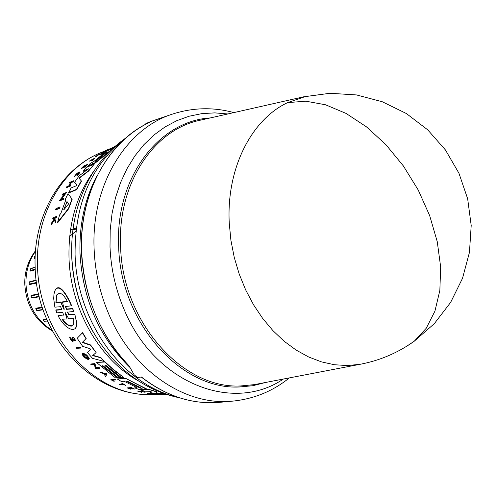<?xml version="1.0" encoding="UTF-8"?>
<svg xmlns="http://www.w3.org/2000/svg" width="496" height="496" viewBox="0 0 496 496"><rect width="100%" height="100%" fill="white"/><g stroke="black" fill="none" stroke-linecap="round" stroke-linejoin="round"><path stroke-width="0.74" d="M303.881 96.757L199.088 120.466C153.097 130.392 117.515 184.326 120.584 246.171C122.109 321.873 182.584 389.255 240.703 385.956L254.343 384.629L359.854 364.343L347.225 365.552L334.372 364.734L321.439 361.869L308.63 356.971L296.155 350.089L284.208 341.291L272.998 330.708L262.725 318.482L253.555 304.811L245.663 289.9L239.184 273.997L234.236 257.362L230.907 240.287L229.251 223.051C226.306 168.764 251.212 119.672 287.63 102.616L306.286 96.218M233.852 112.598C213.59 107.049 193.26 107.502 172.85 113.968L150.635 121.532L145.867 123.585L149.711 122.314C113.51 139.153 86.552 180.699 81.995 230.175C77.531 279.639 96.236 333.07 129.251 366.259M60.072 206.888L59.861 208.227L55.812 209.907L55.639 209.585L56.017 208.574L60.072 206.888L59.861 208.227M88.152 169.217L83.161 171.312L86.174 167.518L94.24 164.133L88.505 170.767L79.875 177.357L79.465 178.231M94.24 164.133L88.648 171.046L80.023 177.642M79.168 178.362L81.511 181.145L76.632 189.677L68.665 192.987L71.102 187.934L76.39 185.733L77.041 184.822L74.58 182.286L79.149 175.826L88.443 168.814L83.018 171.039M77.029 184.934L74.58 182.286M89.069 166.067L92.138 163.953L87.203 166.848L90.297 163.37L93.837 161.51L104.321 153.022L101.482 154.225L105.158 151.776L112.561 148.639M103.211 153.81L101.482 154.225M110.825 150.3L97.216 161.498L93.688 164.133L92.281 164.275M109.653 149.736L108.847 150.214M112.753 148.385L111.718 148.998M65.782 200.043L65.317 199.336L65.807 199.981L60.859 213.398L59.557 215.004L57.617 222.245L57.809 222.605L68.653 208.766L68.479 208.432L57.617 222.245M65.317 199.336L68.014 193.651L72.187 199.231L68.653 208.766M64.598 194.221L62.279 195.182L62.583 194.023L66.662 192.324L60.921 199.268L63.786 198.078L63.364 198.995L59.291 200.682L65.075 193.663L62.124 194.891M66.662 192.324L61.516 199.02M63.786 198.078L63.525 199.299L59.452 200.992L59.291 200.682M109.232 149.352L102.232 152.65L107.031 149.817L109.281 149.327M71.461 182.528L71.319 182.249L73.061 181.524L73.575 180.78L73.718 181.059L73.203 181.803L71.461 182.528L69.502 185.51M71.319 182.249L69.049 185.696L70.792 184.971L70.444 186.043L66.551 187.668L66.402 187.383L66.892 186.595L68.82 185.795L71.083 182.348L69.155 183.154L69.669 182.41L73.575 180.78M70.761 182.826L69.155 183.154M84.624 166.216L81.735 168.572L81.251 168.454L83.812 165.949L87.749 164.288L85.182 166.799L86.874 164.945L85.696 165.441L83.669 167.431L85.219 165.639L83.756 166.575M87.749 164.288L85.318 167.065L84.847 166.941M86.279 165.515L83.812 167.698L83.192 167.636M54.126 218.531L52.849 219.065L52.911 217.874L56.749 216.275L56.501 217.124L55.019 217.744L54.758 218.655L55.428 221.073L55.143 222.208L54.318 219.244L51.193 224.328L51.479 223.157L54.2 218.817L54.021 218.159L52.669 218.724M56.749 216.275L56.68 217.465L55.199 218.085L54.938 219.003L55.614 221.427L55.335 222.561L55.143 222.208M54.442 219.691L51.386 224.688L51.193 224.328M79.348 172.589L73.929 177.06L76.527 174.034L78.796 172.41L79.354 172.447L77.066 175.46L77.252 175.956L80.123 172.162L77.109 175.683M95.195 157.945L92.213 160.71L91.748 160.586L92.938 159.607L89.95 160.63L95.195 157.945L91.748 160.586M92.138 160.264L89.323 161.132M97.483 155.651L95.499 156.99L94.972 156.897L97.346 155.391L101.054 154.138L97.346 155.391M94.972 156.897L97.619 155.124L101.587 153.444L101.054 154.138M73.278 341.093L72.924 338.408L73.278 341.093L72.602 341.378L70.345 339.444L69.676 337.342M72.18 337.503L72.261 337.323C73.768 337.181 74.822 338.272 75.411 340.591L75.28 340.87C74.685 338.557 73.637 337.472 72.125 337.609L72.335 340.597L69.775 337.162M140.889 388.542L141.521 389.211L138.93 389.441L134.67 387.866L136.989 387.537M67.506 312.003L68.925 314.545L74.784 314.08L76.365 321.582L76.477 325.785L75.442 328.501L73.154 329.642C67.729 329.003 62.694 324.359 58.038 315.716L63.928 314.941L58.038 315.716M68.925 314.545L68.777 314.867L74.636 314.402M63.947 209.715L66.979 201.531L68.671 203.806L63.947 209.715M96.726 160.394L95.387 161.355L95.536 160.896L107.161 151.826L96.726 160.394M140.219 387.426L140.554 387.829L138.967 387.463L126.393 381.182L128.117 381.591L140.219 387.426M73.786 318.376L73.761 324.08L71.331 326.151C68.361 326.008 65.261 323.721 62.025 319.288L67.059 318.897L65.032 312.257L68.684 318.773L73.786 318.376M62.378 319.263C65.553 323.528 68.584 325.723 71.474 325.847L73.656 324.365M64.17 308.977L64.133 309.541L63.693 309.014L60.847 302.312L55.887 302.721L56.538 295.511C59.545 291.344 63.209 293.427 67.518 301.76L62.496 302.182L64.17 308.977M75.882 231.093L69.669 236.431M29.121 282.342L29.487 281.827L29.19 282.311L36.22 280.445M35.266 269.787L30.386 271.089L30.076 270.487M35.117 258.298L34.249 258.565L34.131 257.976M149.773 122.289C108.209 140.858 79.087 193.719 81.642 251.918C84.184 297.216 99.987 335.191 129.053 365.837L134.131 374.759L137.448 377.493L141.434 377.01C166.284 396.211 192.324 404.655 219.561 402.343L232.915 401.103C185.764 406.336 132.928 371.225 108.928 314.458C99.975 293.576 95.04 271.746 94.11 248.967C91.14 185.082 126.021 128.452 172.85 113.968M145.867 123.585L146.084 124.099M76.099 347.541L80.433 347.002L80.885 348.056L76.675 348.316L76.099 347.541L80.309 347.281L80.885 348.056M112.48 380.091L114.173 381.412L111.966 380.11L115.661 379.973L115.047 379.273L115.661 379.973M114.173 381.412L110.831 379.682L115.047 379.273M119.586 384.524L123.349 384.406L121.818 383.631L122.276 383.358L125.885 385.448L124.093 384.772L120.323 384.89L119.697 384.27L122.872 384.164M138.483 391.096L141.912 391.983L141.899 392.361L138.235 391.22L145.254 392.001L137.454 390.991M69.905 336.871L70.407 337.95M70.469 337.819L72.466 340.312M128.972 388.151L131.006 388.901L130.522 389.174L127.168 387.909L131.297 387.791L134.658 389.069L131.651 388.077L130.417 388.114L133.077 389.106L129.909 388.126L128.235 388.17L130.888 389.162M127.168 387.909L131.415 387.531L134.658 389.069M131.155 388.089L133.077 389.106M151.646 393.179L152.359 393.588L151.646 393.179L147.486 393.254L151.528 393.452M152.315 393.588L157.077 393.898L152.787 394.239L147.368 393.526M99.801 372.13L107.099 373.897L105.636 376.433L104.768 375.832L105.226 375.057L103.094 373.482L99.801 372.13L106.981 374.158M104.768 375.832L105.202 375.038M90.551 364.058L94.922 363.574L96.143 367.617L99.15 367.474L99.69 368.311L95.418 368.509L94.761 367.939L95.319 367.908L94.277 364.517L91.196 364.672L90.551 364.058L94.804 363.841L96.026 367.877L99.033 367.734L99.69 368.311M94.761 367.939L95.232 367.66M165.081 394.667L159.65 394.673L163.519 394.345M82.361 353.698C84.965 353.202 87.29 354.876 89.33 358.726L88.127 358.286C86.707 355.613 85.095 354.454 83.291 354.807L83.595 355.942L84.791 357.343L87.116 358.738L85.858 357.362L86.279 357.337L88.48 359.724L84.103 357.368L83.061 356.196L82.237 353.97C84.841 353.474 87.166 355.148 89.206 358.992M83.396 354.615L86.31 358.087M85.858 357.362L86.403 357.07L88.48 359.724M102.387 365.757L117.422 377.791L115.45 377.865L96.466 362.452L104.78 362.024L114.037 370.357L123.857 377.543L121.619 377.63L106.163 365.571L104.935 365.626L120.385 377.673L118.408 377.754L102.982 365.726L102.002 365.775L117.422 377.791M96.466 362.452L104.898 361.758L112.797 368.968L123.857 377.543M105.326 365.608L120.385 377.673M134.67 387.866L137.039 387.798L136.716 387.413L124.136 381.275L121.191 381.374L117.118 378.938L125.655 378.361L146.382 388.833L144.807 389.292L140.827 388.684M141.199 388.554L141.521 389.211M90.718 349.606L90.005 348.688L82.64 346.332L77.171 338.272L82.609 332.673L86.174 338.514L82.268 342.426L90.433 345.222L96.119 352.551L92.684 355.57L100.7 357.796L104.179 361.423L92.516 358.354L87.414 352.495L90.749 349.531M82.522 342.184L90.563 344.943L96.119 352.551M92.95 355.341L100.824 357.523L104.179 361.423M87.414 352.495L90.737 349.42M165.844 394.208L157.492 393.843L150.245 392.59L151.131 391.251M150.245 392.59L151.175 391.294L144.547 391.183L140.139 389.844L148.763 389.366L156.916 391.697L156.153 393.136L164.591 393.781M156.296 392.882L163.624 393.446M167.034 394.593L163.482 394.432L164.071 394.14M63.779 315.264L62.626 312.362L56.736 312.833L55.924 309.882L61.876 309.535L60.58 306.702L54.87 307.167L53.686 298.611L53.977 294.14L54.721 291.245C58.528 281.995 66.997 295.077 71.374 305.821L65.317 306.509L66.625 309.343L72.639 308.853L73.637 311.482L67.388 312.17L68.777 314.867M55.112 290.365C59.179 282.038 67.214 295.027 71.536 305.48L71.374 305.821M65.435 306.336L66.78 309.008L72.794 308.518L73.637 311.482M74.784 314.08L76.62 322.195L76.62 325.481L76.037 327.503M101.587 153.444L100.917 153.878M73.929 177.06C76.093 173.854 78.108 172.131 79.986 171.895M55.614 221.427L55.428 221.073M54.938 219.003L54.758 218.655M55.199 218.085L55.019 217.744M56.68 217.465L56.501 217.124M81.735 168.572L81.251 168.454M83.619 166.315L81.592 168.305M70.444 186.043L70.296 185.758L66.402 187.383M70.792 184.971L70.296 185.758M109.151 149.067L102.102 152.39M112.561 147.572L115.196 146.252M72.019 198.915L68.479 208.432M109.709 149.848L114.595 146.785M111.625 149.036L109.585 149.6M113.962 147.349L111.501 148.788M112.778 148.434L113.41 147.851M113.162 148.081L112.697 148.279M106.838 151.063L115.103 146.332M108.754 150.251L106.714 150.815M114.812 146.587L108.63 150.003M88.927 165.8L87.067 166.582M91.996 163.686L92.69 163.258L92.244 164.213L92.771 164.517M112.015 149.153L97.073 161.231L92.628 164.25M76.632 189.677L76.477 189.373L68.51 192.684M81.363 180.854L76.477 189.373M79.155 178.331L79.875 177.357M59.694 207.905L55.639 209.585M110.831 379.682L114.929 379.527M122.276 383.358L125.885 385.448M121.818 383.631L122.165 383.619M141.899 392.361L137.423 391.059L145.136 392.274M72.794 338.694L74.549 340.169M75.28 340.87L74.518 340.237M154.374 393.836L152.359 393.588M156.234 393.812L156.953 394.177M154.25 394.115L156.116 394.091M166.606 394.58L167.096 394.618M164.108 394.469L166.594 394.618M159.65 394.673L164.046 394.624M125.655 378.361L146.264 389.1M117.118 378.938L125.538 378.622M77.171 338.272L82.609 332.673M82.472 332.971L86.044 338.799M163.482 394.432L166.414 394.394M148.763 389.366L156.798 391.97M140.139 389.844L148.645 389.633M72.794 308.518L72.639 308.853M55.769 310.217L61.653 309.74M107.923 149.594L105.747 150.604L107.923 149.594M105.722 374.207L105.307 374.92L103.509 373.593L105.722 374.207M68.684 203.906L67.146 201.847L63.755 209.362M105.561 152.687L95.536 160.896M104.241 373.798L105.307 374.92M105.419 374.666L105.691 374.201M126.877 381.635L139.977 387.475M67.059 318.897L65.088 312.716M55.887 302.721L56.054 302.374L61.014 301.965L60.847 302.312M63.693 309.014L61.014 301.965M62.496 302.182L62.657 301.828L67.344 301.444M56.854 294.791L56.054 302.374M47.498 321.055L44.696 321.234M43.344 319.939L43.264 319.337L43.363 319.932L46.816 319.48M43.084 309.826L37.175 310.626L35.848 308.816L42.365 307.687M35.755 308.903L35.886 308.221L35.774 308.872L36.654 310.372L42.978 309.523L36.654 310.372M39.246 296.794L31.893 298.084L31.36 297.687L30.95 296L38.657 294.295M30.901 296.044L31.18 295.411L30.969 295.988M36.574 283.036L29.574 284.58L29.115 284.047M76.155 228.675L73.166 229.772M34.249 258.565L34.057 257.777M35.135 257.672L34.174 257.97L34.509 256.488L35.191 256.252M30.386 271.089L30.008 270.351M35.235 269.161L30.175 270.518L30.523 268.826M29.574 284.58L29.078 283.991M29.152 282.323L29.221 284.096L36.493 282.466M31.893 298.084L30.994 295.976M39.134 296.335L31.477 297.699M37.175 310.626L36.76 310.36M43.307 320.162L44.243 321.278L47.461 320.968M287.63 102.616L305.796 101.184L325.519 104.774L346.016 113.398L366.426 126.821L385.838 144.578L403.372 165.943L418.209 189.98L429.666 215.617L437.255 241.682L440.665 267.003L439.847 290.489L434.918 311.172L426.225 328.278L414.228 341.236L405.877 346.754M227.838 113.962L214.842 112.877L201.891 113.621L189.156 116.219L176.812 120.671L165.038 126.939L154.002 134.974L143.883 144.696L134.831 155.98L127.001 168.696L120.516 182.671L115.5 197.706L112.034 213.596L110.193 230.101L110.007 246.971C110.918 268.782 115.649 289.683 124.192 309.684C154.597 383.309 232.971 413.621 283.29 379.068M123.107 140.325C90.811 166.352 74.803 204.395 75.082 254.467C76.551 321.78 123.355 385.324 176.774 396.893M125.128 138.489C104.185 153.326 89.088 173.904 79.856 200.235C73.805 217.719 71.095 236.319 71.734 256.035C73.892 296.527 87.693 330.962 113.138 359.34C132.153 379.762 154.231 392.565 179.366 397.761M35.135 266.817C33.089 216.547 60.227 168.9 101.32 152.464C62.849 167.543 35.377 214.297 37.516 265.732C38.459 335.804 95.92 397.86 151.95 394.506C92.064 397.16 36.214 335.246 35.148 267.152L30.926 268.454M35.483 251.391C28.873 260.698 25.693 271.591 25.953 284.072C27.379 304.662 36.053 320.063 51.981 330.262M97.129 175.479C84.909 198.474 79.199 224.403 80.011 253.27C82.714 299.361 99.287 337.348 129.729 367.232M210.329 117.918C158.683 120.9 115.134 178.132 118.668 246.4C120.193 322.555 181.065 390.321 239.543 386.973L252.83 385.714L265.664 382.453M97.365 175.007C84.971 198.109 79.174 224.192 79.992 253.27C82.696 299.392 99.281 337.392 129.754 367.276M92.907 331.545C79.912 308.357 72.844 283.241 71.703 256.203M94.631 169.992C76.812 194.134 68.268 223.318 68.994 257.548C70.389 309.045 99.535 359.743 138.793 381.126M29.487 281.827L36.171 280.054M254.343 384.629L256.575 384.202L254.343 384.629M66.78 309.008L66.625 309.343M67.146 201.847L66.979 201.531M66.594 202.461L66.427 202.139M43.264 319.337L46.562 318.897M35.886 308.221L42.172 307.117M31.18 295.411L38.545 293.781M303.602 96.825L329.927 93.279L356.506 94.934L382.317 101.761L406.36 113.528L427.688 129.803L445.451 149.978L458.955 173.265L467.654 198.766L471.2 225.475L469.458 252.346L462.508 278.324L450.635 302.399L434.322 323.64L414.228 341.236C397.711 352.947 379.564 360.654 359.774 364.362M289.348 377.902C272.961 391.133 254.15 398.865 232.915 401.103M24.819 284.555C24.341 272.199 27.912 260.896 35.538 250.647M101.32 152.464L105.753 150.573M109.176 149.116L111.42 148.161M73.544 229.927L76.117 228.991M219.561 402.343C192.212 404.649 166.11 396.211 141.261 377.034M151.95 394.506L159.755 394.425M56.711 295.145L56.538 295.511M24.825 284.692C26.245 305.474 35.414 320.887 52.328 330.919M29.227 282.292L29.165 284.072M76.266 227.813L70.451 230.045M34.081 257.932L34.509 256.488M35.16 267.381L30.374 268.851L30.076 270.494M43.288 320.007L44.225 321.278"/></g></svg>
